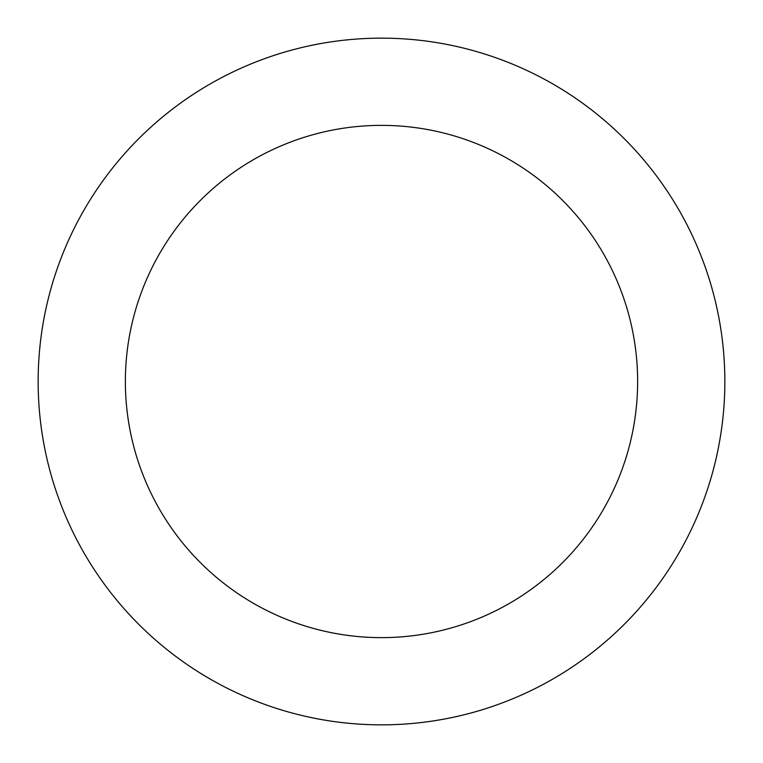 <?xml version="1.0" encoding="UTF-8"?>
<svg xmlns="http://www.w3.org/2000/svg" width="763" height="763" viewBox="0 0 763 763"><rect width="100%" height="100%" fill="white"/><g stroke="black" fill="none" stroke-linecap="round" stroke-linejoin="round"><path stroke-width="1.14" d="M381.5 637.63A256.13 256.13 0 0 0 637.63 381.5A256.13 256.13 0 0 0 381.5 125.37A256.13 256.13 0 0 0 125.37 381.5A256.13 256.13 0 0 0 381.5 637.63M381.5 724.85A343.35 343.35 0 0 0 724.85 381.5A343.35 343.35 0 0 0 381.5 38.15A343.35 343.35 0 0 0 38.15 381.5A343.35 343.35 0 0 0 381.5 724.85"/></g></svg>
